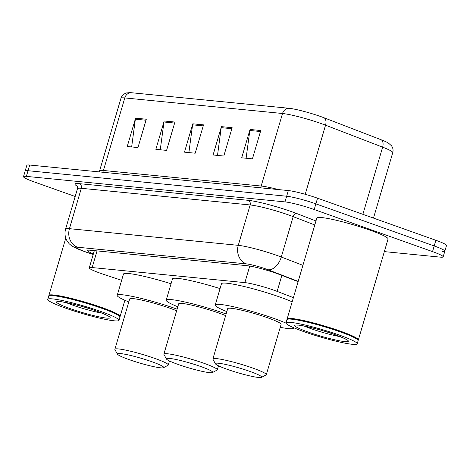 <?xml version="1.0" encoding="UTF-8"?>
<svg xmlns="http://www.w3.org/2000/svg" width="470" height="470" viewBox="0 0 470 470"><rect width="100%" height="100%" fill="white"/><g stroke="black" fill="none" stroke-linecap="round" stroke-linejoin="round"><path stroke-width="0.7" d="M293.403 297.645L277.136 291.382A22.272 2.291 -163.6 0 0 274.092 290.26A22.272 2.291 -163.6 0 0 244.87 282.623L92.149 267.553A22.272 2.291 -163.6 0 0 89.271 267.841A22.272 2.291 -163.6 0 0 103.277 274.227L121.63 280.32M298.103 281.665L279.386 274.457A22.272 2.291 -163.6 0 0 276.337 273.334A22.272 2.291 -163.6 0 0 247.12 265.697L90.452 250.24A22.272 2.291 -163.6 0 0 87.573 250.528A22.272 2.291 -163.6 0 0 93.365 253.917M75.182 196.489L34.134 181.89A22.272 2.291 16.4 0 1 23.5 176.661A22.272 2.291 16.4 0 1 26.379 176.373L284.99 201.894A22.272 2.291 16.4 0 1 314.213 209.532L432.529 251.62A22.272 2.291 16.4 0 1 443.163 256.849A22.272 2.291 16.4 0 1 440.284 257.137L384.337 251.614M23.5 176.661L25.169 170.992A22.272 2.291 16.4 0 1 28.047 170.71L286.659 196.225A22.272 2.291 16.4 0 1 315.881 203.863L434.198 245.951A22.272 2.291 16.4 0 1 444.832 251.18A22.272 2.291 16.4 0 1 441.953 251.468M131.224 92.708A7.426 6.498 95.6 0 0 124.785 97.93A29.698 3.055 -163.6 0 0 120.949 98.312C122.024 94.176 127.164 92.561 126.448 92.99L129.843 92.619A24.352 2.503 16.4 0 1 131.224 92.708L288.968 108.276A24.352 2.503 16.4 0 1 320.91 116.619A24.352 2.503 16.4 0 1 324.241 117.853L381.329 139.831A24.352 2.503 16.4 0 1 388.361 143.021L391.516 145.794C392.996 147.897 393.413 150.177 392.755 152.627A29.698 3.055 -163.6 0 0 382.633 147.157A7.426 4.588 -68.9 0 0 381.329 139.831M444.832 251.18L446.5 245.51A22.272 2.291 16.4 0 0 435.866 240.282L317.544 198.193A22.272 2.291 16.4 0 0 288.327 190.562L29.716 165.041A22.272 2.291 16.4 0 0 26.837 165.328L25.169 170.992A22.272 2.291 16.4 0 1 28.047 170.71L286.659 196.225A22.272 2.291 16.4 0 1 315.881 203.863L434.198 245.951A22.272 2.291 16.4 0 1 444.832 251.18L443.163 256.849M131.653 146.94L135.36 119.18A5.94 5.199 -84.4 0 1 135.577 118.17L127.235 146.505L137.969 147.562L146.305 119.227L135.577 118.17M160.264 149.766L163.977 122A5.94 5.199 -84.4 0 1 164.189 120.99L155.852 149.331L166.58 150.388L174.922 122.053L164.189 120.99M246.116 158.237L249.823 130.472A5.94 5.199 -84.4 0 1 250.04 129.462L241.697 157.803L252.431 158.86L260.768 130.525L250.04 129.462M217.498 155.411L221.206 127.652A5.94 5.199 -84.4 0 1 221.423 126.642L213.08 154.977L223.814 156.034L232.151 127.699L221.423 126.642M188.881 152.591L192.594 124.826A5.94 5.199 -84.4 0 1 192.806 123.816L184.469 152.151L195.197 153.214L203.539 124.873L192.806 123.816M287.188 319.383A37.118 3.813 16.4 0 1 287.123 318.977A37.118 3.813 16.4 0 1 340.615 331.227A37.118 3.813 16.4 0 1 358.346 339.939A37.118 3.813 16.4 0 1 358.07 340.245M287.123 318.977L316.833 218.027A37.118 3.813 16.4 0 1 370.331 230.276A37.118 3.813 16.4 0 1 388.055 238.989L358.346 339.939M285.977 322.878L286.912 319.688A37.118 3.813 16.4 0 1 287.217 319.365L287.675 319.118A36.748 3.778 16.4 0 1 340.333 331.562A36.748 3.778 16.4 0 1 357.805 339.763L358.058 340.215A37.118 3.813 16.4 0 1 358.134 340.65L357.194 343.84A37.118 3.813 16.4 0 1 303.702 331.591A37.118 3.813 16.4 0 1 285.977 322.878A37.118 3.813 16.4 0 1 339.469 335.122A37.118 3.813 16.4 0 1 357.194 343.84M287.217 319.365A37.118 3.813 16.4 0 1 340.409 331.932A37.118 3.813 16.4 0 1 358.058 340.215M177.918 364.379A24.129 2.479 16.4 0 1 166.451 358.998A24.129 2.479 16.4 0 1 177.266 359.762A24.129 2.479 16.4 0 1 201.172 366.671A24.129 2.479 16.4 0 1 212.499 372.546A24.129 2.479 16.4 0 1 177.918 364.379M166.451 358.998L163.942 354.451A27.842 2.861 16.4 0 1 163.883 354.122A27.842 2.861 16.4 0 1 204.004 363.304A27.842 2.861 16.4 0 1 217.299 369.843A27.842 2.861 16.4 0 1 217.07 370.084L212.499 372.546M225.635 315.629A27.842 2.861 -163.6 0 0 218.809 313.008A27.842 2.861 -163.6 0 0 178.682 303.826L163.883 354.122M177.819 306.769A40.831 4.195 16.4 0 1 166.221 300.154A40.831 4.195 16.4 0 1 225.065 313.625A40.831 4.195 16.4 0 1 226.117 314.001M166.221 300.154L172.478 278.904A40.831 4.195 16.4 0 1 220.048 288.603M226.928 369.214A24.129 2.479 16.4 0 1 215.454 363.833A24.129 2.479 16.4 0 1 226.27 364.597A24.129 2.479 16.4 0 1 250.175 371.506A24.129 2.479 16.4 0 1 261.502 377.381A24.129 2.479 16.4 0 1 226.928 369.214M215.454 363.833L212.945 359.286A27.842 2.861 16.4 0 1 212.887 358.957A27.842 2.861 16.4 0 1 253.007 368.145A27.842 2.861 16.4 0 1 266.302 374.678A27.842 2.861 16.4 0 1 266.073 374.919L261.502 377.381M266.302 374.678L281.107 324.382A27.842 2.861 -163.6 0 0 267.812 317.843A27.842 2.861 -163.6 0 0 227.692 308.661L212.887 358.957M226.822 311.604A40.831 4.195 16.4 0 1 215.225 304.995A40.831 4.195 16.4 0 1 274.069 318.46A40.831 4.195 16.4 0 1 285.977 323.119M215.225 304.995L221.482 283.739A40.831 4.195 16.4 0 1 280.326 297.21A40.831 4.195 16.4 0 1 292.17 301.84M293.515 327.637A40.831 4.195 16.4 0 1 293.568 328.048A40.831 4.195 16.4 0 1 280.238 327.326M128.915 359.544A24.129 2.479 16.4 0 1 117.447 354.157A24.129 2.479 16.4 0 1 128.257 354.926A24.129 2.479 16.4 0 1 152.168 361.835A24.129 2.479 16.4 0 1 163.495 367.71A24.129 2.479 16.4 0 1 128.915 359.544M117.447 354.157L114.938 349.615A27.842 2.861 16.4 0 1 114.88 349.286A27.842 2.861 16.4 0 1 155 358.469A27.842 2.861 16.4 0 1 168.295 365.008A27.842 2.861 16.4 0 1 168.066 365.249L163.495 367.71M176.632 310.793A27.842 2.861 -163.6 0 0 169.799 308.173A27.842 2.861 -163.6 0 0 129.679 298.99L114.88 349.286M128.815 301.934A40.831 4.195 16.4 0 1 117.218 295.319A40.831 4.195 16.4 0 1 176.062 308.79A40.831 4.195 16.4 0 1 177.114 309.166M117.218 295.319L123.475 274.069A40.831 4.195 16.4 0 1 171.045 283.768M48.962 295.877A37.118 3.813 16.4 0 1 48.898 295.471A37.118 3.813 16.4 0 1 102.395 307.715A37.118 3.813 16.4 0 1 120.12 316.433A37.118 3.813 16.4 0 1 119.844 316.739M47.752 299.367L48.692 296.182A37.118 3.813 16.4 0 1 48.992 295.859L49.45 295.612A36.748 3.778 16.4 0 1 102.108 308.056A36.748 3.778 16.4 0 1 119.58 316.251L119.832 316.704A37.118 3.813 16.4 0 1 119.909 317.138L118.969 320.329A37.118 3.813 16.4 0 1 65.477 308.085A37.118 3.813 16.4 0 1 47.752 299.367A37.118 3.813 16.4 0 1 101.244 311.616A37.118 3.813 16.4 0 1 118.969 320.329M48.992 295.859A37.118 3.813 16.4 0 1 102.184 308.426A37.118 3.813 16.4 0 1 119.832 316.704M281.841 275.402L277.136 291.382M249.746 266.061L244.87 282.623M97.055 250.886L92.149 267.553M298.192 281.377L267.929 269.727A14.846 1.528 -163.6 0 0 265.903 268.975A14.846 1.528 -163.6 0 0 246.421 263.887L77.591 247.226A14.846 1.528 -163.6 0 0 82.761 250.904A14.846 1.528 -163.6 0 0 85.011 251.673L93.225 254.399M85.011 251.673A14.846 4.665 -71.6 0 1 84.5 251.597L72.116 246.227L69.207 243.783L67.298 241.322C64.977 237.479 64.413 233.396 65.594 229.055A29.698 3.055 16.4 0 1 69.437 228.673L238.267 245.334A29.698 3.055 16.4 0 1 277.224 255.516A29.698 3.055 16.4 0 1 281.289 257.014L293.174 216.635A29.698 3.055 -163.6 0 0 289.109 215.131A29.698 3.055 -163.6 0 0 250.152 204.955L81.322 188.294A29.698 3.055 -163.6 0 0 77.48 188.676C77.503 186.708 77.315 185.738 76.91 185.768M77.209 186.167A33.411 3.437 16.4 0 1 79.283 183.653L248.113 200.314A3.713 3.249 -84.4 0 1 250.152 204.955L238.267 245.334A14.846 12.99 95.6 0 0 246.421 263.887M248.113 200.314A33.411 3.437 16.4 0 1 291.941 211.77A33.411 3.437 16.4 0 1 296.511 213.456L315.975 220.953M432.529 251.62L435.866 240.282M314.213 209.532L317.544 198.193M284.99 201.894L288.327 190.562M26.379 176.373L29.716 165.041M267.929 269.727A14.846 9.177 -68.9 0 0 281.289 257.014L302.909 265.339M314.794 224.96L293.174 216.635A3.713 2.291 111.1 0 1 296.511 213.456M77.591 247.226A14.846 12.99 95.6 0 1 69.437 228.673L81.322 188.294A3.713 3.249 -84.4 0 0 79.283 183.653M102.677 172.237A7.426 6.498 95.6 0 0 103.435 170.475L261.179 186.038A29.698 3.055 16.4 0 1 278.428 189.58M99.199 171.897L99.593 170.857A29.698 3.055 16.4 0 1 103.435 170.475L124.785 97.93L282.529 113.499A7.426 6.498 -84.4 0 1 288.968 108.276M362.869 214.32L382.633 147.157L325.546 125.179A29.698 3.055 -163.6 0 0 321.486 123.675A29.698 3.055 -163.6 0 0 282.529 113.499L261.179 186.038A7.426 6.498 95.6 0 1 260.421 187.806M324.241 117.853A7.426 4.588 -68.9 0 1 325.546 125.179L305.206 194.292M192.594 124.826L203.24 125.878M221.206 127.652L231.857 128.704M249.823 130.472L260.474 131.524M163.977 122L174.629 123.052M135.36 119.18L146.011 120.232M340.045 336.596A24.205 2.491 16.4 0 1 310.964 328.665A24.205 2.491 16.4 0 1 304.319 326.08M308.132 332.031A27.918 2.867 16.4 0 1 298.409 325.111A27.918 2.867 16.4 0 1 335.039 334.687A27.918 2.867 16.4 0 1 344.763 341.602A27.918 2.867 16.4 0 1 308.132 332.031M101.82 313.09A24.205 2.491 16.4 0 1 72.738 305.153A24.205 2.491 16.4 0 1 66.094 302.574M69.913 308.52A27.918 2.867 16.4 0 1 60.189 301.605A27.918 2.867 16.4 0 1 96.814 311.175A27.918 2.867 16.4 0 1 106.537 318.09A27.918 2.867 16.4 0 1 69.913 308.52M94.335 250.622L89.271 267.841M65.594 229.055L77.48 188.676M84.5 251.597L93.201 254.487M120.949 98.312L99.593 170.857M392.755 152.627L373.486 218.092M297.651 325.046L297.204 325.193C295.242 324.012 320.528 329.047 334.834 334.64C342.019 337.331 345.908 339.023 346.502 339.704L346.208 339.34M217.299 369.843L218.485 365.813M293.568 328.048L293.668 327.707M168.295 365.008L169.476 360.978M48.898 295.471L65.776 238.114M59.426 301.54L58.979 301.687C57.017 300.506 82.303 305.535 96.609 311.128C103.794 313.825 107.683 315.511 108.276 316.198L107.983 315.834M120.12 316.433L124.873 300.277"/></g></svg>
